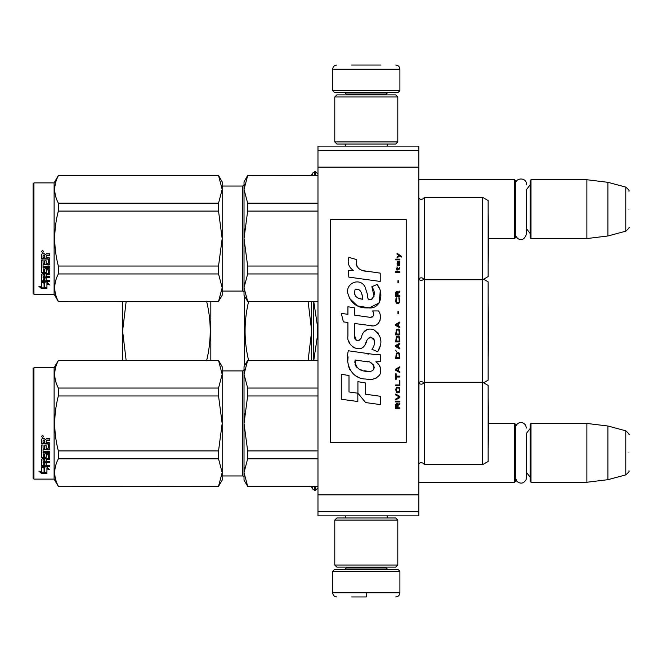 <?xml version="1.0" encoding="UTF-8"?>
<svg xmlns="http://www.w3.org/2000/svg" width="662" height="662" viewBox="0 0 662 662"><rect width="100%" height="100%" fill="white"/><g stroke="black" fill="none" stroke-linecap="round" stroke-linejoin="round"><path stroke-width="0.99" d="M317.975 150.324L317.975 146.128L418.814 146.128L418.814 515.872L317.975 515.872L317.975 150.324L418.814 150.324M317.975 167.13L418.814 167.13M317.975 494.87L418.814 494.87M317.975 511.676L418.814 511.676M418.814 482.259L514.614 482.259L514.614 423.44L488.614 423.44L488.175 448.373L488.142 398.483M514.614 482.259L515.458 481.423L515.458 424.276L514.614 423.44M530.998 482.259L530.163 481.423L530.163 424.276L530.998 423.44L530.998 482.259L586.88 482.259L586.88 423.44L530.998 423.44M607.89 426.014L625.789 430.813L625.789 474.886L607.89 479.685L607.89 426.014L586.88 423.44M628.9 452.849C628.9 476.036 628.9 476.036 628.9 452.849C628.9 429.663 628.9 429.663 628.9 452.849M488.142 213.611L488.175 263.493L488.614 238.56L514.614 238.56L514.614 179.741L418.814 179.741M514.614 238.56L515.458 237.724L515.458 180.577L514.614 179.741M530.998 238.56L530.163 237.724L530.163 180.577L530.998 179.741L530.998 238.56L586.88 238.56L586.88 179.741L530.998 179.741M607.89 182.315L625.789 187.114L625.789 231.187L607.89 235.986L607.89 182.315L586.88 179.741M628.9 209.151C628.9 232.337 628.9 232.337 628.9 209.151C628.9 185.964 628.9 185.964 628.9 209.151M311.479 175.538L312.332 173.204L312.332 175.538M312.332 486.462L312.332 488.796L314.698 490.451L315.451 490.451L317.975 487.935M332.68 571.339L334.36 569.659L398.226 569.659L399.906 571.339L332.68 571.339L332.68 592.763C332.928 595.32 334.327 596.719 336.884 596.967M366.293 596.967L351.588 596.967M366.293 596.818L366.293 593.086M399.906 90.661L332.68 90.661L334.36 92.341L398.226 92.341L399.906 90.661L399.906 69.237C399.658 66.68 398.259 65.281 395.702 65.033M351.588 65.033L380.998 65.033M397.804 520.075L334.782 520.075L336.884 517.974L395.702 517.974L397.804 520.075L397.804 565.034L395.702 567.135L336.884 567.135L334.782 565.034L397.804 565.034M334.782 141.925L397.804 141.925L395.702 144.026L336.884 144.026L334.782 141.925L334.782 96.966L397.804 96.966L395.702 94.865L336.884 94.865L334.782 96.966M530.163 184.781L526.464 189.638L526.464 233.959L526.464 228.663L530.163 233.52M530.163 428.479L526.464 433.337L526.464 477.658L526.464 472.362L530.163 477.219M483.591 382.785L488.142 380.154L488.142 281.847L483.591 279.215M482.681 197.384L482.681 279.736L488.142 276.584L488.142 200.536L482.681 197.384L424.276 197.384L424.276 382.264L482.681 382.264L482.681 464.616L488.142 461.464L488.142 385.416L482.681 382.264L482.681 279.736L424.276 279.736A3.36 3.36 0 0 0 418.963 278.752L418.814 278.901M317.975 325.795L317.412 325.795L317.412 336.205L317.975 336.205M317.412 325.795L313.771 301.591L313.771 360.409L317.412 336.205M122.594 301.591L122.594 360.409M126.144 360.409L122.594 331L126.144 301.591M206.585 360.782C211.435 340.93 211.435 321.07 206.585 301.218M210.83 301.591L210.83 360.409M244.443 296.013L244.443 365.987M248.689 360.782C243.881 340.93 243.881 321.07 248.689 301.218M308.12 360.409L311.67 331L308.12 301.591M311.67 301.591L311.67 360.409M482.681 464.616L424.276 464.616L424.276 382.264A3.36 3.36 0 0 1 418.963 383.248L418.814 463.772M424.276 464.616A3.36 3.36 0 0 0 418.963 463.623M247.662 360.575L244.021 374.311L244.021 366.715L247.662 360.409L317.975 360.575M244.021 374.311L247.662 388.048L247.662 395.967L244.021 423.44L244.021 374.311L244.501 369.495M247.662 486.297L244.021 480.157L244.021 472.56L247.662 486.297L317.975 486.297M247.662 458.824L244.021 472.56L244.021 423.44L247.662 450.913L247.662 458.824L317.975 458.824M247.662 450.913L317.975 450.913M247.662 395.967L317.975 395.967M247.662 388.048L317.975 388.048M244.021 472.56L244.501 467.744M244.021 423.44L244.501 413.8M222.175 370.919L242.342 370.919L242.342 475.961L222.175 475.961M242.342 370.919A1.68 1.68 -136.3 0 0 244.021 369.239M242.342 475.961A1.68 1.68 -43.7 0 1 244.021 477.641M33.944 367.766L33.944 479.106L33.1 478.27L33.1 368.602L33.944 367.766L54.11 367.766L58.355 360.409L218.534 360.409L222.175 366.715L222.175 374.287L218.534 360.409M44.362 467.322L44.362 467.993L41.507 466.967L46.837 466.967L49.526 469.788L46.928 468.903L46.928 473.347L44.362 472.61L44.362 467.322L43.336 466.967M46.928 472.594L44.362 471.865M46.928 468.216L46.928 468.903L46.928 468.216L48.508 468.746M44.064 467.893L42.749 466.967M44.064 471.956L44.064 468.1L41.507 467.182L41.507 471.203M41.507 467.182L41.507 471.94L38.859 471.121L41.549 473.504L46.928 473.504L44.064 472.693L44.064 468.1M41.549 473.504L41.549 472.751L40.068 471.493M44.255 472.751L41.549 472.751M46.166 448.033L46.166 445.733L46.166 448.406L48.227 448.174L48.227 443.714L41.507 443.466L41.507 439.353L42.153 438.666L44.486 438.666L45.455 439.684L46.423 438.666L49.782 438.666L49.782 440.031L46.82 440.031L46.166 440.958L46.82 440.031M49.782 438.666L49.782 440.288L46.82 440.288M49.782 443.176L49.782 449.308L49.129 449.895L49.782 448.919L49.782 443.176L49.129 442.53L46.166 442.53L46.166 440.958M49.129 449.498L43.055 449.498L49.129 449.895M43.055 452.187L49.782 452.187L49.782 451.277L49.782 452.626L43.055 452.626L43.055 452.187L43.311 456.581L44.611 456.383L44.611 454.024L45.264 453.47L49.129 453.47L49.782 454.024L49.782 458.683L46.166 459.171L46.166 459.718L46.166 459.171M44.611 455.878L44.611 454.024M49.129 459.171L49.129 459.718L49.782 459.221L49.782 454.024M49.782 461.257L49.782 462.382L43.055 462.382L43.055 461.795L49.782 461.795L49.782 461.257L46.166 461.257L46.166 459.718L49.129 459.718M46.166 462.242L44.611 462.382M46.166 464.691L46.166 462.837L44.611 462.837L44.611 464.691M49.782 465.32L49.782 466.346L42.153 466.346L42.153 465.692L49.782 465.692L46.166 465.32L46.166 462.837M42.153 465.692L41.507 465.278L41.507 459.221L42.153 458.725L48.227 458.526L48.227 454.546L46.423 454.339L46.166 455.026L46.166 454.546M42.153 466.346L41.507 465.916L41.507 459.221M47.978 454.811L46.423 454.811L46.423 454.339M46.166 456.83L45.513 457.334L45.513 457.856L46.166 457.334L46.423 454.811M42.153 457.856L41.507 457.334L41.507 445.005L41.507 456.83L42.153 457.856L45.513 457.856M43.055 447.802L43.055 445.005L41.507 445.005M44.611 448.033L44.611 445.733L44.611 448.406L43.055 448.174L43.055 445.005M48.227 444.02L41.507 443.78L41.507 439.353M43.311 440.288L44.611 440.031L43.311 440.031M44.611 440.288L44.611 442.53L43.055 442.53L43.055 440.544M44.611 459.718L43.055 459.908L43.055 461.075L44.611 461.257L44.611 459.171L43.055 459.362L43.055 460.504M45.513 457.334L42.153 457.334M42.55 435.273L43.601 436.423L42.55 437.557L41.507 436.423L42.55 435.273M43.601 436.316L42.55 437.342L41.507 436.316M49.782 451.277L43.055 451.277L43.055 449.895M44.611 462.837L44.611 465.32L43.311 465.32L43.055 462.382M46.166 445.733L44.611 445.733M33.944 479.106L54.11 479.106L58.355 486.462L218.534 486.297L222.175 472.585L222.175 480.157L218.534 486.297M54.11 367.766L54.11 479.106M222.175 472.585L218.534 458.824L218.534 450.913L222.175 423.49L218.534 395.967L218.534 388.048L222.175 374.287M222.175 423.382L222.175 374.344M222.175 472.536L222.175 423.49M58.355 486.297C53.548 477.137 53.548 467.984 58.355 458.824L58.355 450.913L218.534 450.913M58.355 450.913C53.548 432.592 53.548 414.28 58.355 395.967L218.534 395.967M58.355 395.967L58.355 388.048L218.534 388.048M58.355 388.048C53.548 378.896 53.548 369.735 58.355 360.575L218.534 360.575M58.355 458.824L218.534 458.824M424.276 197.384A3.36 3.36 0 0 1 418.963 198.377L418.963 278.752M247.662 175.703L244.021 189.44L244.021 181.843L247.662 175.538L317.975 175.703M244.021 189.44L247.662 203.176L247.662 211.087L244.021 238.56L244.021 189.44L244.501 184.624M247.662 301.425L244.021 295.285L244.021 287.689L247.662 301.425L317.975 301.425M247.662 273.952L244.021 287.689L244.021 238.56L247.662 266.033L247.662 273.952L317.975 273.952M247.662 266.033L317.975 266.033M247.662 211.087L317.975 211.087M247.662 203.176L317.975 203.176M244.021 287.689L244.501 282.864M244.021 238.56L244.501 228.928M222.175 186.039L242.342 186.039L242.342 291.081L222.175 291.081M242.342 186.039A1.68 1.68 -136.3 0 0 244.021 184.359M242.342 291.081A1.68 1.68 -43.7 0 1 244.021 292.761M33.944 182.894L33.944 294.234L33.1 293.398L33.1 183.73L33.944 182.894L54.11 182.894L58.355 175.538L218.534 175.538L222.175 181.843L222.175 189.415L218.534 175.538M44.362 282.451L44.362 283.121L41.507 282.086L46.837 282.086L49.526 284.908L46.928 284.031L46.928 288.466L44.362 287.738L44.362 282.451L43.336 282.086M46.928 287.713L44.362 286.994M46.928 283.344L46.928 284.031L46.928 283.344L48.508 283.874M44.064 283.013L42.749 282.086M44.064 287.076L44.064 283.228L41.507 282.302L41.507 286.332M41.507 282.302L41.507 287.06L38.859 286.241L41.549 288.632L46.928 288.632L44.064 287.821L44.064 283.228M41.549 288.632L41.549 287.879L40.068 286.621M44.255 287.879L41.549 287.879M46.166 263.153L46.166 260.853L46.166 263.534L48.227 263.302L48.227 258.842L41.507 258.594L41.507 254.481L42.153 253.794L44.486 253.794L45.455 254.804L46.423 253.794L49.782 253.794L49.782 255.16L46.82 255.16L46.166 256.086L46.82 255.16M49.782 253.794L49.782 255.416L46.82 255.416M49.782 258.304L49.782 264.436L49.129 265.023L49.782 264.039L49.782 258.304L49.129 257.65L46.166 257.65L46.166 256.086M49.129 264.618L43.055 264.618L49.129 265.023M43.055 267.316L49.782 267.316L49.782 266.405L49.782 267.754L43.055 267.754L43.055 267.316L43.311 271.71L44.611 271.503L44.611 269.153L45.264 268.598L49.129 268.598L49.782 269.153L49.782 273.811L46.166 274.3L46.166 274.846L46.166 274.3M44.611 271.006L44.611 269.153M49.129 274.3L49.129 274.846L49.782 274.349L49.782 269.153M49.782 276.385L49.782 277.51L43.055 277.51L43.055 276.923L49.782 276.923L49.782 276.385L46.166 276.385L46.166 274.846L49.129 274.846M46.166 277.361L44.611 277.51M46.166 279.811L46.166 277.957L44.611 277.957L44.611 279.811M49.782 280.448L49.782 281.466L42.153 281.466L42.153 280.82L49.782 280.82L46.166 280.448L46.166 277.957M42.153 280.82L41.507 280.398L41.507 274.349L42.153 273.845L48.227 273.654L48.227 269.674L46.423 269.467L46.166 270.146L46.166 269.674M42.153 281.466L41.507 281.044L41.507 274.349M47.978 269.939L46.423 269.939L46.423 269.467M46.166 271.95L45.513 272.463L45.513 272.976L46.166 272.463L46.423 269.939M42.153 272.976L41.507 272.463L41.507 260.125L41.507 271.95L42.153 272.976L45.513 272.976M43.055 262.93L43.055 260.125L41.507 260.125M44.611 263.153L44.611 260.853L44.611 263.534L43.055 263.302L43.055 260.125M48.227 259.148L41.507 258.9L41.507 254.481M43.311 255.416L44.611 255.16L43.311 255.16M44.611 255.416L44.611 257.65L43.055 257.65L43.055 255.673M44.611 274.846L43.055 275.036L43.055 276.195L44.611 276.385L44.611 274.3L43.055 274.482L43.055 275.632M45.513 272.463L42.153 272.463M42.55 250.393L43.601 251.543L42.55 252.677L41.507 251.543L42.55 250.393M43.601 251.444L42.55 252.462L41.507 251.444M49.782 266.405L43.055 266.405L43.055 265.023M44.611 277.957L44.611 280.448L43.311 280.448L43.055 277.51M46.166 260.853L44.611 260.853M33.944 294.234L54.11 294.234L58.355 301.591L218.534 301.425L222.175 287.713L222.175 295.285L218.534 301.425M54.11 182.894L54.11 294.234M222.175 287.713L218.534 273.952L218.534 266.033L222.175 238.618L218.534 211.087L218.534 203.176L222.175 189.415M222.175 238.51L222.175 189.464M222.175 287.656L222.175 238.618M58.355 301.425C53.548 292.265 53.548 283.104 58.355 273.952L58.355 266.033L218.534 266.033M58.355 266.033C53.548 247.72 53.548 229.408 58.355 211.087L218.534 211.087M58.355 211.087L58.355 203.176L218.534 203.176M58.355 203.176C53.548 194.016 53.548 184.864 58.355 175.703L218.534 175.703M58.355 273.952L218.534 273.952M401.338 257.088L401.338 256.202L397.051 253.265L397.051 254.15L398.921 255.474L397.051 257.088L397.051 257.965L399.55 255.913L401.338 257.088M399.906 408.735L399.906 407.85L398.028 407.85L398.028 405.351L399.906 404.184L399.906 403.15L397.854 404.474L397.316 403.448L396.422 403.448L395.793 404.474L395.702 408.735L399.906 408.735M395.702 401.975L399.906 401.975L399.906 401.098L395.702 401.098L395.702 401.975M395.702 399.922L399.906 397.572L399.906 396.397L395.702 394.047L395.702 394.933L399.368 396.985L395.702 399.045L395.702 399.922M395.702 389.355L396.331 392.434L397.134 392.88L399.285 392.434L399.906 390.53L399.285 387.444L396.687 387.154L395.702 389.355M395.702 384.953L395.702 385.83L399.906 385.83L399.906 380.542L399.368 380.542L399.368 384.953L395.702 384.953M399.906 367.625L399.906 366.748L395.702 369.098L395.702 370.273L399.906 372.615L399.906 371.738L398.838 371.15L398.838 368.213L399.906 367.625M399.285 353.094L398.474 352.656L396.331 353.094L395.702 358.523L399.906 358.523L399.285 353.094M396.331 351.481L395.702 350.157L396.331 351.481M395.702 346.631L399.906 348.982L399.906 348.104L398.838 347.517L398.838 344.579L399.906 343.992L399.906 343.115L395.702 345.456L395.702 346.631M399.641 337.09L398.474 336.064L396.331 336.503L395.702 341.94L399.906 341.94L399.641 337.09M399.641 330.048L398.474 329.022L396.331 329.461L395.702 334.889L399.906 334.889L399.641 330.048M398.392 313.755L398.392 311.694L397.945 311.694L397.945 313.755L398.392 313.755M395.702 272.496L399.906 272.496L399.906 271.619L395.702 271.619L395.702 272.496M399.815 262.665L399.906 261.051L397.498 261.49L397.051 263.989L397.581 265.743L397.581 262.226L398.028 262.078L398.119 264.568L398.838 265.743L399.732 265.156L399.815 262.665M396.149 373.79L395.702 373.79L395.702 379.367L396.149 379.367L396.149 377.026L399.906 377.026L399.906 376.14L396.149 376.14L396.149 373.79M399.906 321.972L395.702 324.322L395.702 325.497L399.906 327.847L399.906 326.962L398.838 326.374L398.838 323.437L399.906 322.849L399.906 321.972M399.194 269.268L399.906 267.216L399.285 268.391L397.407 268.532L397.051 266.918L397.051 268.532L396.331 268.532L396.331 269.268L397.051 269.268L397.051 270.444L397.407 269.268L399.194 269.268M399.285 297.9L398.838 297.751L399.285 301.715L398.474 302.592L396.513 302.153L396.778 297.751L395.975 298.488L395.793 301.864L396.687 303.328L398.474 303.477L399.641 302.451L399.906 299.803L399.285 297.9M399.906 295.691L398.028 295.691L398.028 293.2L399.906 292.025L399.906 290.999L397.854 292.314L397.316 291.288L396.422 291.288L395.793 292.314L395.702 296.576L399.906 296.576L399.906 295.691M398.392 282.773L398.392 280.721L397.945 280.721L397.945 282.773L398.392 282.773M399.906 259.876L399.906 259.14L395.702 259.14L395.702 259.876L399.906 259.876M365.921 271.263C358.49 270.319 355.42 266.438 356.694 259.62L348.882 257.386C347.186 262.69 348.651 267.026 353.268 270.41L348.46 270.675L348.824 277.113L380.228 281.449L380.228 273.133L363.008 270.659M377.042 284.453L371.854 286.745C375.337 291.644 375.131 295.881 371.217 299.472C368.469 300.167 367.319 298.81 367.774 295.393L364.936 286.704C359.334 276.484 343.901 284.163 348.361 294.938C351.505 304.073 358.175 308.384 368.386 307.871C381.478 309.435 384.117 292.356 377.042 284.453L379.4 288.533M354.749 336.048L354.749 323.519L369.694 325.472C378.614 328.369 383.331 317.537 378.548 310.941L372.706 310.941C374.733 314.889 373.716 316.999 369.661 317.272L354.741 315.186L354.741 307.913L347.922 306.738L347.922 314.301L341.319 313.399L343.371 321.873L347.922 322.493L347.922 336.048C346.118 345.589 360.873 354.617 365.474 343.909C367.013 338.274 369.777 336.519 373.749 338.646C375.147 342.469 374.535 346.003 371.912 349.238L377.679 351.77C383.033 342.916 381.726 335.568 373.749 329.726C367.989 327.938 364.026 329.891 361.849 335.568C361.775 341.046 353.723 342.8 354.749 336.048L356.421 340.549M375.817 354.691L348.32 350.769C345.084 363.264 350.934 379.036 365.921 379.02C371.746 380.36 376.405 378.879 379.914 374.576C381.775 369.288 380.41 365.035 375.817 361.824L380.278 361.576L380.278 354.691L375.817 354.691M357.919 381.668L357.919 393.203L365.631 402.57L380.559 404.614L380.559 396.298L365.631 394.238L365.631 383L357.919 381.668M341.278 399.244L357.836 401.511L357.836 393.195L348.998 391.945L348.998 375.561L341.278 374.229L341.278 399.244M406.211 219.652L330.578 219.652L330.578 442.348L406.211 442.348L406.211 219.652M361.162 269.964L359.598 268.995M357.075 266.612L356.206 264.411M348.411 263.873L348.8 264.949M371.854 286.745L374.096 296.195M372.822 298.603L371.134 299.497M349.279 298.14L357.447 305.877L369.264 307.847L379.177 302.964L380.228 291.28M377.679 351.77L380.443 345.423M380.758 340.566L380.393 337.852M378.358 333.309L377.539 332.274M367.592 329.262L363.562 332.39M360.426 338.679L359.474 340.078M359.052 340.442L358.159 340.822M364.77 345.374L366.607 341.882M368.221 338.721L368.693 338.1M369.454 337.454L370.48 337.057M370.811 337.008L374.452 340.533M374.51 342.676L374.154 344.753M348.998 341.691L349.793 343.454M352.68 346.863L354.385 347.873M357.124 348.684L358.415 348.8M361.518 348.278L363.355 347.103M372.706 310.941L373.641 313.44M372.251 317.032L370.629 317.321M370.852 325.588L372.185 325.654M374.394 325.555L376.041 325.083M377.903 324.016L378.97 322.957M379.996 320.59L380.344 317.321M368.966 354.12L366.243 353.748M373.269 379.003L376.057 378.234M379.508 375.321L380.203 373.815M380.741 370.745L380.7 369.404M380.46 367.89L378.714 364.373M348.096 356.884L347.798 360.765M348.394 365.97L349.817 369.677M356.239 376.074L357.852 376.926M361.733 299.083L359.201 298.38M355.899 296.543L354.319 293.638M354.269 293.332L354.311 291.255M356.793 289.178L358.308 289.435M359.938 290.428L361.104 292.232M361.675 293.688L362.197 295.558M365.921 361.493C372.921 360.103 378.267 371.779 368.842 371.341C359.921 371.696 355.32 367.907 355.039 359.987L368.055 361.915M370.885 362.958L371.614 363.38M373.442 364.903L374.071 366.235M374.195 367.327L374.113 367.981M374.071 368.726L372.756 370.439M370.381 371.332L369.835 371.365M367.484 371.208L364.414 370.77M362.246 370.281L358.887 369.015M356.454 367.153L355.064 364.481M354.865 362.875L354.923 361.088M397.498 407.85L396.149 407.85L396.687 404.184L397.407 404.623L397.498 407.85M396.24 389.355L396.778 388.031L398.838 388.031L399.368 389.355L399.103 391.556L396.778 391.846L396.24 389.355M398.474 368.362L398.474 371.001L396.066 369.686L398.474 368.362M396.24 355.006L396.778 353.682L398.838 353.682L399.368 357.645L396.24 357.645L396.24 355.006M398.474 344.728L398.474 347.368L396.066 346.044L398.474 344.728M396.24 338.414L396.778 337.09L398.838 337.09L399.368 341.054L396.24 341.054L396.24 338.414M396.24 331.364L396.778 330.048L398.838 330.048L399.368 334.012L396.24 334.012L396.24 331.364M398.921 262.078L399.55 263.402L399.194 265.015L398.392 263.691L398.392 262.078L398.921 262.078M398.474 323.586L398.474 326.225L396.066 324.91L398.474 323.586M397.498 295.691L396.149 295.691L396.687 292.025L397.407 292.463L397.498 295.691M362.768 299.241C356.305 298.645 353.723 295.509 355.022 289.848C360.608 287.209 362.627 294.971 362.768 299.241M312.332 173.204L315.451 171.549L315.451 175.538M314.698 171.549L314.698 175.538M315.451 486.462L315.451 490.451M314.698 486.462L314.698 490.451M346.334 567.135L346.334 567.979L386.252 567.979L387.932 569.659M399.906 571.339L399.906 592.763L332.68 592.763M386.252 94.865L386.252 94.021L346.334 94.021L344.654 92.341M332.68 90.661L332.68 69.237L399.906 69.237M424.276 278.685C424.665 279.016 423.655 279.645 421.255 280.58L418.88 279.596L418.88 382.404L421.255 381.42C423.655 382.355 424.665 382.984 424.276 383.315M607.89 479.685L586.88 482.259M625.789 474.886C628.726 472.279 629.761 470.93 628.9 470.831M625.789 430.813C628.726 433.411 629.761 434.768 628.9 434.868M607.89 235.986L586.88 238.56M625.789 231.187C628.726 228.589 629.761 227.232 628.9 227.132M625.789 187.114C628.726 189.721 629.761 191.07 628.9 191.169M315.451 171.549L317.975 174.065M311.479 486.462L312.332 488.796M345.324 515.872L345.324 517.974M387.262 515.872L387.262 517.974M386.252 567.135L386.252 567.979M346.334 567.979L344.654 569.659M399.906 592.763C399.658 595.32 398.259 596.719 395.702 596.967M345.324 146.128L345.324 144.026M387.262 146.128L387.262 144.026M346.334 94.865L346.334 94.021M386.252 94.021L387.932 92.341M332.68 69.237C332.928 66.68 334.327 65.281 336.884 65.033M334.782 520.075L334.782 565.034M397.804 141.925L397.804 96.966M515.458 233.959C515.251 238.287 523.162 244.303 526.464 233.959M526.464 184.342C526.803 177.242 515.119 177.234 515.458 184.342M515.458 477.658L516.931 481.415C520.589 484.154 523.642 483.583 526.067 479.71L526.464 477.658M526.464 428.041L525.52 424.954L523.774 423.308C520.357 421.802 517.725 422.67 515.88 425.914L515.458 428.041M488.142 302.112L488.647 331L488.142 359.888M317.975 360.409L247.662 360.409M317.975 486.462L247.662 486.462M58.355 486.462L218.534 486.462M488.614 423.44L488.175 398.507M317.975 175.538L247.662 175.538M317.975 301.591L247.662 301.591M58.355 301.591L218.534 301.591M488.614 238.56L488.175 213.627"/></g></svg>

